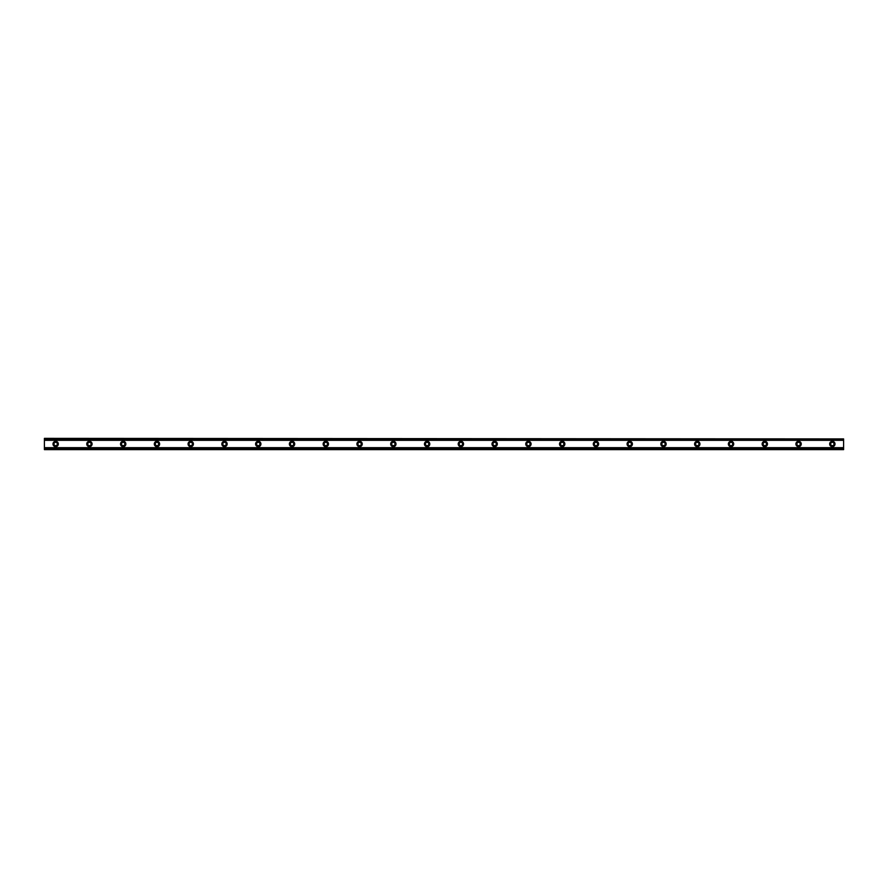 <?xml version="1.0" encoding="UTF-8"?>
<svg xmlns="http://www.w3.org/2000/svg" width="888" height="888" viewBox="0 0 888 888"><rect width="100%" height="100%" fill="white"/><g stroke="black" fill="none" stroke-linecap="round" stroke-linejoin="round"><path stroke-width="1.33" d="M55.655 445.687A1.687 1.687 0 0 1 53.968 444A1.687 1.687 0 0 1 55.655 442.313A1.687 1.687 0 0 1 57.343 444A1.687 1.687 0 0 1 55.655 445.687M832.345 445.687A1.687 1.687 0 0 1 830.657 444A1.687 1.687 0 0 1 832.345 442.313A1.687 1.687 0 0 1 834.032 444A1.687 1.687 0 0 1 832.345 445.687M798.578 445.687A1.687 1.687 0 0 1 796.891 444A1.687 1.687 0 0 1 798.578 442.313A1.687 1.687 0 0 1 800.266 444A1.687 1.687 0 0 1 798.578 445.687M764.801 445.687A1.687 1.687 0 0 1 763.114 444A1.687 1.687 0 0 1 764.801 442.313A1.687 1.687 0 0 1 766.499 444A1.687 1.687 0 0 1 764.801 445.687M731.035 445.687A1.687 1.687 0 0 1 729.348 444A1.687 1.687 0 0 1 731.035 442.313A1.687 1.687 0 0 1 732.722 444A1.687 1.687 0 0 1 731.035 445.687M697.269 445.687A1.687 1.687 0 0 1 695.582 444A1.687 1.687 0 0 1 697.269 442.313A1.687 1.687 0 0 1 698.956 444A1.687 1.687 0 0 1 697.269 445.687M663.503 445.687A1.687 1.687 0 0 1 661.815 444A1.687 1.687 0 0 1 663.503 442.313A1.687 1.687 0 0 1 665.19 444A1.687 1.687 0 0 1 663.503 445.687M629.725 445.687A1.687 1.687 0 0 1 628.038 444A1.687 1.687 0 0 1 629.725 442.313A1.687 1.687 0 0 1 631.424 444A1.687 1.687 0 0 1 629.725 445.687M595.959 445.687A1.687 1.687 0 0 1 594.272 444A1.687 1.687 0 0 1 595.959 442.313A1.687 1.687 0 0 1 597.646 444A1.687 1.687 0 0 1 595.959 445.687M562.193 445.687A1.687 1.687 0 0 1 560.506 444A1.687 1.687 0 0 1 562.193 442.313A1.687 1.687 0 0 1 563.88 444A1.687 1.687 0 0 1 562.193 445.687M528.427 445.687A1.687 1.687 0 0 1 526.739 444A1.687 1.687 0 0 1 528.427 442.313A1.687 1.687 0 0 1 530.114 444A1.687 1.687 0 0 1 528.427 445.687M494.649 445.687A1.687 1.687 0 0 1 492.962 444A1.687 1.687 0 0 1 494.649 442.313A1.687 1.687 0 0 1 496.337 444A1.687 1.687 0 0 1 494.649 445.687M460.883 445.687A1.687 1.687 0 0 1 459.196 444A1.687 1.687 0 0 1 460.883 442.313A1.687 1.687 0 0 1 462.57 444A1.687 1.687 0 0 1 460.883 445.687M427.117 445.687A1.687 1.687 0 0 1 425.43 444A1.687 1.687 0 0 1 427.117 442.313A1.687 1.687 0 0 1 428.804 444A1.687 1.687 0 0 1 427.117 445.687M393.351 445.687A1.687 1.687 0 0 1 391.664 444A1.687 1.687 0 0 1 393.351 442.313A1.687 1.687 0 0 1 395.038 444A1.687 1.687 0 0 1 393.351 445.687M359.573 445.687A1.687 1.687 0 0 1 357.886 444A1.687 1.687 0 0 1 359.573 442.313A1.687 1.687 0 0 1 361.261 444A1.687 1.687 0 0 1 359.573 445.687M325.807 445.687A1.687 1.687 0 0 1 324.12 444A1.687 1.687 0 0 1 325.807 442.313A1.687 1.687 0 0 1 327.494 444A1.687 1.687 0 0 1 325.807 445.687M292.041 445.687A1.687 1.687 0 0 1 290.354 444A1.687 1.687 0 0 1 292.041 442.313A1.687 1.687 0 0 1 293.728 444A1.687 1.687 0 0 1 292.041 445.687M258.275 445.687A1.687 1.687 0 0 1 256.577 444A1.687 1.687 0 0 1 258.275 442.313A1.687 1.687 0 0 1 259.962 444A1.687 1.687 0 0 1 258.275 445.687M224.498 445.687A1.687 1.687 0 0 1 222.81 444A1.687 1.687 0 0 1 224.498 442.313A1.687 1.687 0 0 1 226.185 444A1.687 1.687 0 0 1 224.498 445.687M190.731 445.687A1.687 1.687 0 0 1 189.044 444A1.687 1.687 0 0 1 190.731 442.313A1.687 1.687 0 0 1 192.419 444A1.687 1.687 0 0 1 190.731 445.687M156.965 445.687A1.687 1.687 0 0 1 155.278 444A1.687 1.687 0 0 1 156.965 442.313A1.687 1.687 0 0 1 158.652 444A1.687 1.687 0 0 1 156.965 445.687M123.199 445.687A1.687 1.687 0 0 1 121.501 444A1.687 1.687 0 0 1 123.199 442.313A1.687 1.687 0 0 1 124.886 444A1.687 1.687 0 0 1 123.199 445.687M89.422 445.687A1.687 1.687 0 0 1 87.734 444A1.687 1.687 0 0 1 89.422 442.313A1.687 1.687 0 0 1 91.109 444A1.687 1.687 0 0 1 89.422 445.687M55.655 441.325A2.675 2.675 0 0 0 52.98 444A2.675 2.675 0 0 0 55.655 446.675A2.675 2.675 0 0 0 58.331 444A2.675 2.675 0 0 0 55.655 441.325M832.345 441.325A2.675 2.675 0 0 0 829.67 444A2.675 2.675 0 0 0 832.345 446.675A2.675 2.675 0 0 0 835.02 444A2.675 2.675 0 0 0 832.345 441.325M798.578 441.325A2.675 2.675 0 0 0 795.903 444A2.675 2.675 0 0 0 798.578 446.675A2.675 2.675 0 0 0 801.254 444A2.675 2.675 0 0 0 798.578 441.325M764.801 441.325A2.675 2.675 0 0 0 762.137 444A2.675 2.675 0 0 0 764.801 446.675A2.675 2.675 0 0 0 767.476 444A2.675 2.675 0 0 0 764.801 441.325M731.035 441.325A2.675 2.675 0 0 0 728.36 444A2.675 2.675 0 0 0 731.035 446.675A2.675 2.675 0 0 0 733.71 444A2.675 2.675 0 0 0 731.035 441.325M697.269 441.325A2.675 2.675 0 0 0 694.594 444A2.675 2.675 0 0 0 697.269 446.675A2.675 2.675 0 0 0 699.944 444A2.675 2.675 0 0 0 697.269 441.325M663.503 441.325A2.675 2.675 0 0 0 660.827 444A2.675 2.675 0 0 0 663.503 446.675A2.675 2.675 0 0 0 666.167 444A2.675 2.675 0 0 0 663.503 441.325M629.725 441.325A2.675 2.675 0 0 0 627.061 444A2.675 2.675 0 0 0 629.725 446.675A2.675 2.675 0 0 0 632.4 444A2.675 2.675 0 0 0 629.725 441.325M595.959 441.325A2.675 2.675 0 0 0 593.284 444A2.675 2.675 0 0 0 595.959 446.675A2.675 2.675 0 0 0 598.634 444A2.675 2.675 0 0 0 595.959 441.325M562.193 441.325A2.675 2.675 0 0 0 559.518 444A2.675 2.675 0 0 0 562.193 446.675A2.675 2.675 0 0 0 564.868 444A2.675 2.675 0 0 0 562.193 441.325M528.427 441.325A2.675 2.675 0 0 0 525.751 444A2.675 2.675 0 0 0 528.427 446.675A2.675 2.675 0 0 0 531.091 444A2.675 2.675 0 0 0 528.427 441.325M494.649 441.325A2.675 2.675 0 0 0 491.985 444A2.675 2.675 0 0 0 494.649 446.675A2.675 2.675 0 0 0 497.324 444A2.675 2.675 0 0 0 494.649 441.325M460.883 441.325A2.675 2.675 0 0 0 458.208 444A2.675 2.675 0 0 0 460.883 446.675A2.675 2.675 0 0 0 463.558 444A2.675 2.675 0 0 0 460.883 441.325M427.117 441.325A2.675 2.675 0 0 0 424.442 444A2.675 2.675 0 0 0 427.117 446.675A2.675 2.675 0 0 0 429.792 444A2.675 2.675 0 0 0 427.117 441.325M393.351 441.325A2.675 2.675 0 0 0 390.676 444A2.675 2.675 0 0 0 393.351 446.675A2.675 2.675 0 0 0 396.015 444A2.675 2.675 0 0 0 393.351 441.325M359.573 441.325A2.675 2.675 0 0 0 356.909 444A2.675 2.675 0 0 0 359.573 446.675A2.675 2.675 0 0 0 362.249 444A2.675 2.675 0 0 0 359.573 441.325M325.807 441.325A2.675 2.675 0 0 0 323.132 444A2.675 2.675 0 0 0 325.807 446.675A2.675 2.675 0 0 0 328.482 444A2.675 2.675 0 0 0 325.807 441.325M292.041 441.325A2.675 2.675 0 0 0 289.366 444A2.675 2.675 0 0 0 292.041 446.675A2.675 2.675 0 0 0 294.716 444A2.675 2.675 0 0 0 292.041 441.325M258.275 441.325A2.675 2.675 0 0 0 255.6 444A2.675 2.675 0 0 0 258.275 446.675A2.675 2.675 0 0 0 260.939 444A2.675 2.675 0 0 0 258.275 441.325M224.498 441.325A2.675 2.675 0 0 0 221.834 444A2.675 2.675 0 0 0 224.498 446.675A2.675 2.675 0 0 0 227.173 444A2.675 2.675 0 0 0 224.498 441.325M190.731 441.325A2.675 2.675 0 0 0 188.056 444A2.675 2.675 0 0 0 190.731 446.675A2.675 2.675 0 0 0 193.406 444A2.675 2.675 0 0 0 190.731 441.325M156.965 441.325A2.675 2.675 0 0 0 154.29 444A2.675 2.675 0 0 0 156.965 446.675A2.675 2.675 0 0 0 159.64 444A2.675 2.675 0 0 0 156.965 441.325M123.199 441.325A2.675 2.675 0 0 0 120.524 444A2.675 2.675 0 0 0 123.199 446.675A2.675 2.675 0 0 0 125.863 444A2.675 2.675 0 0 0 123.199 441.325M89.422 441.325A2.675 2.675 0 0 0 86.747 444A2.675 2.675 0 0 0 89.422 446.675A2.675 2.675 0 0 0 92.097 444A2.675 2.675 0 0 0 89.422 441.325M44.4 449.084L44.4 447.663L843.6 447.663L843.6 449.628L44.4 449.628L843.6 449.084M44.4 438.916L843.6 438.916L44.4 438.372L44.4 447.663M843.6 438.916L843.6 447.663M843.6 448.951L44.4 448.951M44.4 440.337L843.6 440.337M44.4 439.049L843.6 439.049"/></g></svg>
